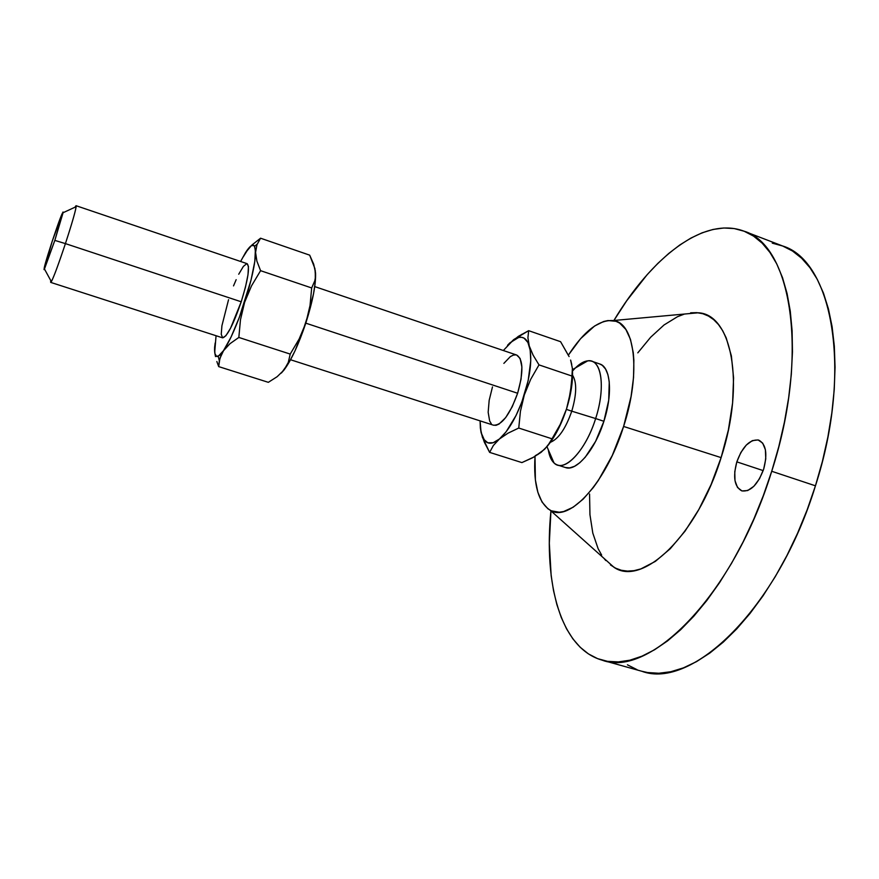 <?xml version="1.0" encoding="UTF-8"?>
<svg xmlns="http://www.w3.org/2000/svg" width="879" height="879" viewBox="0 0 879 879"><rect width="100%" height="100%" fill="white"/><g stroke="black" fill="none" stroke-linecap="round" stroke-linejoin="round"><path stroke-width="1.32" d="M736.822 461.86L763.192 470.606L736.822 461.86L734.767 471.737L734.998 480.714L737.503 487.46L741.953 490.943L747.688 490.559L753.863 486.285L759.489 478.747L763.686 469.111C757.764 484.736 750.479 491.998 741.832 490.9C734.437 486.812 732.767 477.132 736.822 461.86C742.634 446.323 749.941 439.071 758.742 440.115C766.038 444.082 767.686 453.74 763.686 469.111L765.763 458.904L765.4 449.762L762.686 443.104L758.072 439.929L752.314 440.643L746.271 445.082L740.843 452.52L736.822 461.86M247.12 263.678L248.449 266.524L247.988 274.753L245.461 287.158L241.22 301.783L230.573 328.197L225.87 335.756L222.629 337.844C227.057 336.833 233.254 324.812 241.22 301.783C248.065 279.522 250.043 266.831 247.142 263.689L76.099 205.719C76.418 208.059 72.858 220.684 65.42 243.615L241.22 301.783L65.42 243.615C71.704 224.343 75.286 212.037 76.165 206.675C76.33 205.257 75.968 205.422 75.089 207.18L76.099 205.719M54.839 240.396L65.42 243.615L54.839 240.396L44.016 269.6L52.246 241.165C59.157 220.508 62.772 211.037 63.068 212.729L54.839 240.396L44.455 268.996C43.192 270.336 45.785 261.052 52.246 241.165L63.002 212.004L54.839 240.396M516.643 355.017L520.115 358.456L521.906 366.993L521.038 379.234L517.632 393.254L305.793 323.153L517.632 393.254C523.598 372.059 523.291 359.313 516.687 355.039L314.737 286.598M572.493 371.07C579.646 362.873 586.073 359.599 591.787 361.236C602.511 364.17 604.708 390.88 595.643 418.547L571.768 411.174C565.658 428.611 558.528 438.995 550.364 442.313C558.528 438.995 565.658 428.611 571.768 411.174L566.384 409.383L571.768 411.174C576.701 394.286 576.965 382.299 572.559 375.201C576.965 382.299 576.701 394.286 571.768 411.174L595.643 418.547C605.972 387.21 601.445 358.445 587.809 360.819C583.92 361.269 579.766 363.653 575.371 367.971M565.483 467.54L569.592 467.903L574.514 466.32L579.799 462.728L585.227 457.234L595.599 441.379L603.895 421.283L595.643 418.547L603.895 421.283C612.938 393.66 610.619 366.95 599.753 363.972L591.787 361.236M610.455 564.933L615.652 568.197L621.343 570.273L627.474 571.108L634.001 570.669L640.868 568.911L655.327 561.406L670.27 548.716L685.016 531.18L698.849 509.479L711.089 484.56L721.11 457.618L623.607 426.447L631.078 396.473L633.539 377.476L633.869 360.269L633.243 352.578L630.474 339.36L625.859 329.438L619.64 323.098L616.025 321.318L607.993 320.538L603.653 321.505L594.578 326.021L580.547 338.723L568.526 354.918C583.975 331.163 598.786 319.725 612.971 320.571C634.748 321.989 641.406 372.136 623.607 426.447L721.11 457.618C745.634 382.53 731.372 313.968 698.179 312.792L684.686 314.023M641.714 671.226L647.57 672.534L658.854 673.248L670.831 671.732L683.39 667.886L696.421 661.689L709.76 653.097L723.252 642.142L736.745 628.892L750.051 613.432L762.972 595.918L775.322 576.547L786.914 555.561L797.572 533.234L807.142 509.875L815.448 485.812C853.476 368.29 831.6 260.305 782.497 245.933L743.986 231.166C790.847 244.615 810.163 352.578 771.718 471.276L815.448 485.812L822.403 461.398L827.886 436.984L831.842 412.932L834.237 389.573L835.05 367.213L834.325 346.161L832.094 326.647L828.436 308.892L823.447 293.07L817.239 279.291L809.933 267.666L801.648 258.239L792.517 251.02L782.684 246.01L772.267 243.142M602.115 660.162C560.626 648.394 543.629 583.865 550.935 510.897L549.32 543.222L551.155 575.646L553.528 590.611L556.868 604.554L561.209 617.344L566.548 628.826L572.866 638.846L580.173 647.252L588.414 653.888L597.566 658.635L607.576 661.349L618.376 661.909L629.88 660.206L641.978 656.173L654.569 649.757L667.513 640.945L680.643 629.749L693.806 616.223L706.826 600.5L719.516 582.711L731.691 563.065L743.173 541.805L753.775 519.203L763.335 495.58L771.718 471.276C733.657 595.413 649.416 678.467 602.115 660.162L641.846 671.27C691.575 690.18 777.926 608.751 815.448 485.812L771.718 471.276L778.794 446.642L784.453 422.041L788.65 397.813L791.32 374.322L792.462 351.864L792.1 330.735L790.276 311.199L787.057 293.454L782.519 277.665L776.783 263.964L769.949 252.449L762.148 243.142L753.512 236.077L744.15 231.232L734.207 228.562L723.813 227.991L713.067 229.452L702.09 232.825L690.993 238.033L679.863 244.933L668.798 253.416L657.877 263.359L647.175 274.644L626.727 300.739L613.905 320.483C651.537 257.547 703.65 215.871 743.975 231.166M537.75 454.586L544.584 449.224M571.724 364.356L570.625 360.071L572.394 368.433L571.46 384.398L568.779 400.824L566.537 408.911C561.67 423.755 555.55 435.841 548.188 445.159L558.264 429.205L566.537 408.911L571.504 387.782L572.493 371.169C572.91 382.266 570.932 394.847 566.537 408.911L560.242 424.403L550.045 442.423L544.672 449.213L534.201 456.893L521.895 462.596L489.625 452.377L493.361 445.499L499.415 438.995L508.029 433.171L518.753 428.04L520.423 411.35L524.313 394.935L530.685 379.332L538.992 364.884L533.07 355.072L529.257 345.941L527.916 337.8L528.664 330.68L518.28 336.393L507.524 345.293L509.886 342.854L518.621 337.47C523.587 336.404 527.136 339.228 529.257 345.941C532.3 357.775 530.652 374.102 524.313 394.935C517.346 415.624 509.051 430.303 499.415 438.995C493.152 444.071 488.208 444.565 484.56 440.456L481.088 432.567L484.329 442.159L489.625 452.377L521.895 462.596L532.355 457.893L541.112 452.333L535.267 455.696M568.416 355.468L560.593 341.7L528.664 330.68L560.593 341.7L569.098 356.577M627.43 664.821L637.077 669.688M589.556 493.998L589.952 514.687L592.809 533.135L598.105 548.65L601.654 555.088M690.63 312.814L696.893 312.66L702.87 313.737L708.496 316.077L713.715 319.67L718.451 324.527L722.637 330.625L726.23 337.932L731.383 355.929L733.58 377.915L732.592 402.967L728.383 429.963L721.11 457.618C697.168 535.882 642.241 587.095 614.003 567.318L603.906 558.286L605.774 560.538M684.148 314.177L677.511 316.693L664.03 324.977L650.658 337.228L637.802 352.864M623.607 426.447C606.147 483.01 569.163 522.708 550.243 510.27C538.377 502.535 533.3 484.582 535.014 456.432L535.388 479.945L537.86 492.317L542.057 502.063L547.87 508.743L551.342 510.82L559.275 512.226L563.67 511.523L573.119 507.238L583.14 499.162L593.303 487.526L598.302 480.494L612.289 455.454L623.607 426.447M557.473 464.991C552.715 463.288 549.661 458.223 548.309 449.795C549.265 455.893 551.166 460.277 554.034 462.969C563.846 473.407 585.623 451.125 595.643 418.547C586.711 447.367 568.186 469.254 557.473 464.991L565.505 467.551C576.36 471.847 594.984 450.048 603.895 421.283L608.707 400.286L609.257 381.893L607.916 374.641L605.565 369.059L602.335 365.356L599.676 363.95M570.625 360.071L572.394 368.433L572.064 376.08L538.992 364.884L572.064 376.08L570.394 392.649L566.537 408.911L560.242 424.403L552.012 438.808L518.753 428.04L552.012 438.808L547.628 445.895L541.112 452.333M480.33 427.699L481.088 432.567L480.077 420.876L480.373 428.139L482.417 437.281L489.625 452.377L493.361 445.499L499.415 438.995L508.029 433.171L518.753 428.04L520.423 411.35L524.313 394.935L530.685 379.332L538.992 364.884L533.07 355.072L529.257 345.941L527.916 337.8L528.664 330.68L513.797 339.525L503.348 350.512L513.05 340.195L518.995 337.393L521.665 337.316L524.071 338.14L527.905 342.469L530.202 350.205L530.751 360.84L528.158 380.618L521.851 402.044L516.072 415.448L506.15 431.765L499.415 438.995L493.163 442.73L487.812 442.796L483.703 439.302L481.088 432.567L480.33 427.699M290.542 359.742L493.482 425.194C501.711 425.546 509.765 414.899 517.632 393.254L512.215 406.768L505.678 417.602L499.085 424.041L496.097 425.304L493.46 425.194M491.295 423.733L489.658 421.008L488.164 412.262L489.174 400.308L492.482 386.914M503.865 363.379L510.314 356.643L513.325 355.094L516.028 354.863M281.599 372.784L289.323 361.95L295.036 350.787L305.958 322.659L313.517 293.894L315.286 281.983L315.286 270.501L315.495 276.984L314.781 280.84L311.682 287.96L310.034 305.463L308.342 314.111L302.881 330.954L299.179 338.931L290.213 354.083L288.279 362.445L283.994 370.048L277.16 376.684L268.337 382.332L218.695 366.609L219.321 360.797L221.354 354.512L231.1 336.976L239.374 317.253L251.02 280.137L254.811 261.426L255.415 249.186L254.031 245.516L251.383 245.659L245.472 252.691L240.615 261.47L245.472 252.691C249.9 245.746 252.943 243.604 254.624 246.285L255.569 252.416L256.954 244.758L260.558 238.209L251.877 245.054L260.558 238.209L309.683 255.152L314.935 268.644L315.495 276.984L314.781 280.84L311.682 287.96L310.034 305.463L305.958 322.659C312.803 300.937 316 284.346 315.55 272.908L313.704 264.249L309.683 255.152L260.558 238.209L256.954 244.758L255.569 252.416C255.251 263.733 251.592 280.379 244.604 302.343L251.493 285.906L260.591 270.677L256.888 261.14L255.569 252.416L256.888 261.14L260.591 270.677L311.682 287.96L260.591 270.677L251.493 285.906L244.604 302.343C237.286 324.285 230.265 340.404 223.53 350.699L230.001 343.678L238.835 337.448L240.472 319.758L244.604 302.343L240.472 319.758L238.835 337.448L290.213 354.083L288.279 362.445L283.994 370.048C291.399 360.115 298.717 344.315 305.958 322.659L299.179 338.931L290.213 354.083L238.835 337.448L230.001 343.678L218.256 356.281C215.509 357.379 214.3 354.369 214.63 347.26L214.915 353.578L216.553 356.424L219.486 355.479L223.53 350.699L219.882 358.445L218.695 366.609L268.337 382.332L277.16 376.684L283.994 370.048L281.291 373.081M50.795 280.632C50.455 282.566 50.652 282.906 51.367 281.676C54.004 276.489 58.695 263.81 65.42 243.615C57.41 267.524 52.52 280.456 50.74 282.401L50.795 280.632M216.058 335.723L214.74 351.831L216.058 335.723M222.618 337.833L221.244 334.273L221.915 325.757L228.551 299.684M233.528 285.895L236.154 279.687M238.725 274.226L243.384 266.392L246.812 263.634M248.361 248.757L243.274 256.822L248.361 248.757M216.849 361.522L218.695 366.609L216.849 361.522M215.036 354.105L215.509 356.588M215.179 342.964L214.63 347.26L215.179 342.964M76.165 206.675L63.068 212.729M587.809 360.819L572.46 369.641M698.179 312.792L612.971 320.571M614.003 567.318L550.243 510.27M554.034 462.969L546.969 446.708M485.021 443.708L484.56 440.456M521.763 334.295L518.621 337.47M51.367 281.676L44.455 268.996M222.629 337.844L50.74 282.401M254.624 246.285L257.206 244.109M218.256 356.281L219.321 360.797"/></g></svg>
